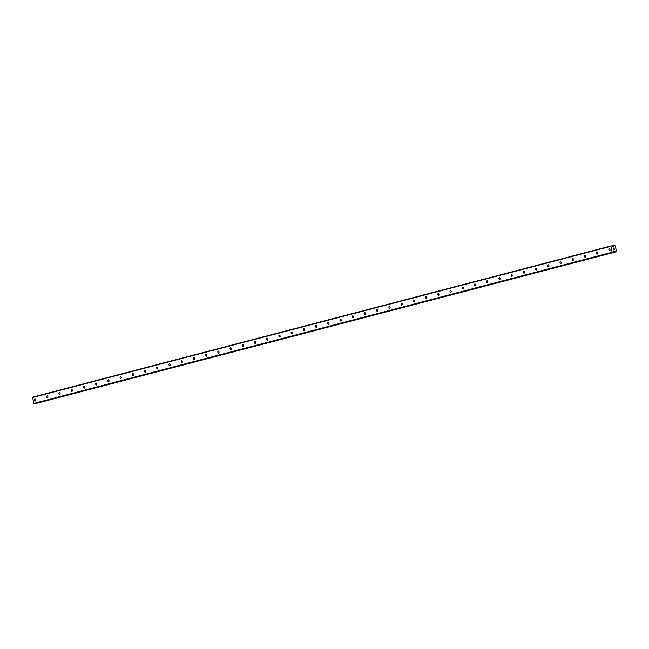 <?xml version="1.0" encoding="UTF-8"?>
<svg xmlns="http://www.w3.org/2000/svg" width="649" height="649" viewBox="0 0 649 649"><rect width="100%" height="100%" fill="white"/><g stroke="black" fill="none" stroke-linecap="round" stroke-linejoin="round"><path stroke-width="0.97" d="M34.924 398.957A1.014 0.633 79 0 1 35.33 400.936A1.014 0.633 79 0 1 34.924 398.957M47.142 395.768A1.014 0.633 79 0 1 47.547 397.748A1.014 0.633 79 0 1 47.142 395.768M59.359 392.572A1.014 0.633 79 0 1 59.773 394.551A1.014 0.633 79 0 1 59.359 392.572M71.577 389.376A1.014 0.633 79 0 1 71.99 391.355A1.014 0.633 79 0 1 71.577 389.376M83.802 386.187A1.014 0.633 79 0 1 84.208 388.167A1.014 0.633 79 0 1 83.802 386.187M96.02 382.991A1.014 0.633 79 0 1 96.425 384.971A1.014 0.633 79 0 1 96.02 382.991M108.237 379.795A1.014 0.633 79 0 1 108.651 381.774A1.014 0.633 79 0 1 108.237 379.795M120.463 376.598A1.014 0.633 79 0 1 120.868 378.578A1.014 0.633 79 0 1 120.463 376.598M132.68 373.41A1.014 0.633 79 0 1 133.086 375.39A1.014 0.633 79 0 1 132.68 373.41M144.897 370.214A1.014 0.633 79 0 1 145.311 372.193A1.014 0.633 79 0 1 144.897 370.214M157.115 367.018A1.014 0.633 79 0 1 157.529 368.997A1.014 0.633 79 0 1 157.115 367.018M169.34 363.829A1.014 0.633 79 0 1 169.746 365.809A1.014 0.633 79 0 1 169.34 363.829M181.558 360.633A1.014 0.633 79 0 1 181.963 362.613A1.014 0.633 79 0 1 181.558 360.633M193.775 357.437A1.014 0.633 79 0 1 194.189 359.416A1.014 0.633 79 0 1 193.775 357.437M206.001 354.249A1.014 0.633 79 0 1 206.406 356.228A1.014 0.633 79 0 1 206.001 354.249M218.218 351.052A1.014 0.633 79 0 1 218.624 353.032A1.014 0.633 79 0 1 218.218 351.052M230.436 347.856A1.014 0.633 79 0 1 230.849 349.835A1.014 0.633 79 0 1 230.436 347.856M242.653 344.66A1.014 0.633 79 0 1 243.067 346.639A1.014 0.633 79 0 1 242.653 344.66M254.879 341.471A1.014 0.633 79 0 1 255.284 343.451A1.014 0.633 79 0 1 254.879 341.471M267.096 338.275A1.014 0.633 79 0 1 267.502 340.254A1.014 0.633 79 0 1 267.096 338.275M279.313 335.079A1.014 0.633 79 0 1 279.727 337.058A1.014 0.633 79 0 1 279.313 335.079M291.539 331.89A1.014 0.633 79 0 1 291.945 333.87A1.014 0.633 79 0 1 291.539 331.89M303.756 328.694A1.014 0.633 79 0 1 304.162 330.674A1.014 0.633 79 0 1 303.756 328.694M315.974 325.498A1.014 0.633 79 0 1 316.387 327.477A1.014 0.633 79 0 1 315.974 325.498M328.191 322.302A1.014 0.633 79 0 1 328.605 324.281A1.014 0.633 79 0 1 328.191 322.302M340.417 319.113A1.014 0.633 79 0 1 340.822 321.093A1.014 0.633 79 0 1 340.417 319.113M352.634 315.917A1.014 0.633 79 0 1 353.04 317.896A1.014 0.633 79 0 1 352.634 315.917M364.852 312.721A1.014 0.633 79 0 1 365.265 314.7A1.014 0.633 79 0 1 364.852 312.721M377.077 309.532A1.014 0.633 79 0 1 377.483 311.512A1.014 0.633 79 0 1 377.077 309.532M389.295 306.336A1.014 0.633 79 0 1 389.7 308.316A1.014 0.633 79 0 1 389.295 306.336M401.512 303.14A1.014 0.633 79 0 1 401.926 305.119A1.014 0.633 79 0 1 401.512 303.14M413.729 299.943A1.014 0.633 79 0 1 414.143 301.923A1.014 0.633 79 0 1 413.729 299.943M425.955 296.755A1.014 0.633 79 0 1 426.361 298.735A1.014 0.633 79 0 1 425.955 296.755M438.172 293.559A1.014 0.633 79 0 1 438.578 295.538A1.014 0.633 79 0 1 438.172 293.559M450.39 290.363A1.014 0.633 79 0 1 450.804 292.342A1.014 0.633 79 0 1 450.39 290.363M462.615 287.174A1.014 0.633 79 0 1 463.021 289.154A1.014 0.633 79 0 1 462.615 287.174M474.833 283.978A1.014 0.633 79 0 1 475.238 285.958A1.014 0.633 79 0 1 474.833 283.978M487.05 280.782A1.014 0.633 79 0 1 487.464 282.761A1.014 0.633 79 0 1 487.05 280.782M499.268 277.585A1.014 0.633 79 0 1 499.681 279.565A1.014 0.633 79 0 1 499.268 277.585M511.493 274.397A1.014 0.633 79 0 1 511.899 276.377A1.014 0.633 79 0 1 511.493 274.397M523.711 271.201A1.014 0.633 79 0 1 524.116 273.18A1.014 0.633 79 0 1 523.711 271.201M535.928 268.005A1.014 0.633 79 0 1 536.342 269.984A1.014 0.633 79 0 1 535.928 268.005M548.154 264.816A1.014 0.633 79 0 1 548.559 266.796A1.014 0.633 79 0 1 548.154 264.816M560.371 261.62A1.014 0.633 79 0 1 560.777 263.599A1.014 0.633 79 0 1 560.371 261.62M572.588 258.424A1.014 0.633 79 0 1 573.002 260.403A1.014 0.633 79 0 1 572.588 258.424M584.806 255.235A1.014 0.633 79 0 1 585.22 257.215A1.014 0.633 79 0 1 584.806 255.235M597.031 252.039A1.014 0.633 79 0 1 597.437 254.019A1.014 0.633 79 0 1 597.031 252.039M609.249 248.843A1.014 0.633 79 0 1 609.654 250.822A1.014 0.633 79 0 1 609.249 248.843M613.978 248.015L614.165 248.583M613.208 248.161L613.337 248.745L613.208 248.161M613.337 248.745L613.135 248.105L614.019 247.926L613.135 248.105M614.043 249.078L614.279 249.581M613.459 249.289L613.589 249.906L613.459 249.289M613.589 249.906L613.362 249.143L614.214 249.646L613.362 249.143M614.871 251.26L614.976 251.317A0.673 0.527 -104.6 0 1 615.495 251.755L616.112 251.634A0.673 0.527 -104.6 0 1 616.404 251.041L615.268 245.874A0.673 0.527 -104.6 0 1 614.749 245.436L614.132 245.557A0.673 0.527 -104.6 0 1 613.84 246.158L613.062 246.734L611.723 245.825L610.855 246.336L612.153 252.258L613.167 252.404L34.77 403.589L613.183 252.404L614.003 251.074L614.871 251.26L613.678 251.577M615.99 251.861L37.577 403.045L615.99 251.861M611.042 245.955L32.637 397.139L33.748 403.443L34.77 403.589M37.115 402.972L37.577 403.045M612.486 252.534L34.081 403.719M612.153 252.258L33.748 403.443M614.976 251.317L613.63 251.666M613.84 246.158L612.624 246.474M613.767 246.239L612.688 246.523M610.855 246.336L32.45 397.521M614.425 250.993L613.913 251.131M614.627 251.058L613.824 251.268M615.495 251.755L613.289 252.339M615.552 251.836L37.147 403.021M615.609 251.885L37.204 403.061M615.706 251.909L37.309 403.094M614.246 245.338L611.983 245.93L614.254 245.338M614.181 245.403L612.023 245.963M614.149 245.46L612.072 246.003M614.132 245.557L612.153 246.068M613.63 246.523L612.916 246.709"/></g></svg>
